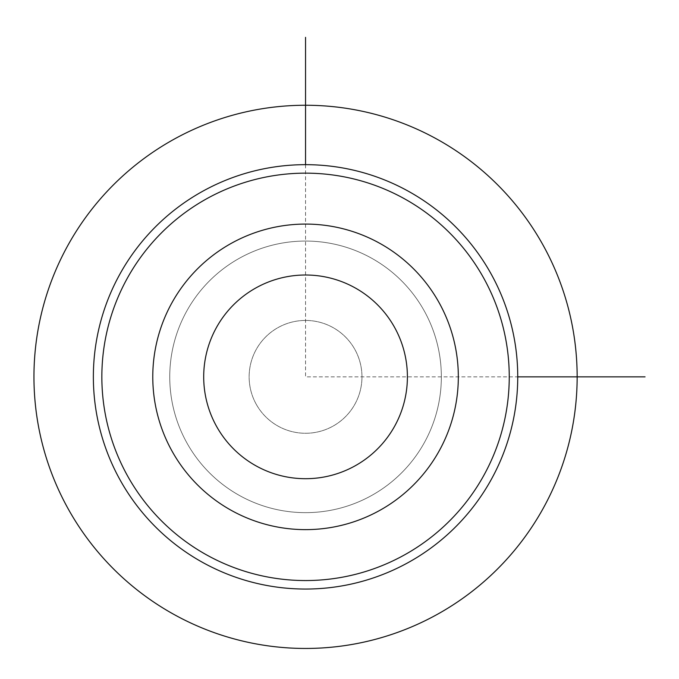 <?xml version="1.0" encoding="UTF-8"?>
<svg xmlns="http://www.w3.org/2000/svg" width="679" height="679" viewBox="0 0 679 679"><rect width="100%" height="100%" fill="white"/><g stroke="black" fill="none" stroke-linecap="round" stroke-linejoin="round"><path stroke-width="0.51" stroke-dasharray="3.4 2.55" d="M256.042 403.903A56.416 56.416 0 0 0 332.6 426.361A56.416 56.416 0 0 0 355.058 349.804A56.416 56.416 0 0 0 278.5 327.346A56.416 56.416 0 0 0 256.042 403.903A56.416 56.416 0 0 0 332.6 426.361A56.416 56.416 0 0 0 355.058 349.804A56.416 56.416 0 0 0 278.5 327.346A56.416 56.416 0 0 0 256.042 403.903M171.481 303.606A152.775 152.775 0 0 1 378.797 242.785A152.775 152.775 0 0 1 439.619 450.101A152.775 152.775 0 0 1 232.303 510.931A152.775 152.775 0 0 1 171.481 303.606A152.775 152.775 0 0 1 378.797 242.785A152.775 152.775 0 0 1 439.619 450.101A152.775 152.775 0 0 1 232.303 510.931A152.775 152.775 0 0 1 171.481 303.606A152.775 152.775 0 0 1 378.797 242.785A152.775 152.775 0 0 1 439.619 450.101A152.775 152.775 0 0 1 232.303 510.931A152.775 152.775 0 0 1 171.481 303.606A152.775 152.775 0 0 1 378.797 242.785A152.775 152.775 0 0 1 439.619 450.101A152.775 152.775 0 0 1 232.303 510.931A152.775 152.775 0 0 1 171.481 303.606M186.377 311.746A135.8 135.8 0 0 1 370.658 257.68A135.8 135.8 0 0 1 424.723 441.961A135.8 135.8 0 0 1 240.442 496.026A135.8 135.8 0 0 1 186.377 311.746A135.8 135.8 0 0 1 370.658 257.68A135.8 135.8 0 0 1 424.723 441.961A135.8 135.8 0 0 1 240.442 496.026A135.8 135.8 0 0 1 186.377 311.746A135.8 135.8 0 0 1 370.658 257.68A135.8 135.8 0 0 1 424.723 441.961A135.8 135.8 0 0 1 240.442 496.026A135.8 135.8 0 0 1 186.377 311.746A135.8 135.8 0 0 1 370.658 257.68A135.8 135.8 0 0 1 424.723 441.961A135.8 135.8 0 0 1 240.442 496.026A135.8 135.8 0 0 1 186.377 311.746A135.8 135.8 0 0 1 370.658 257.68A135.8 135.8 0 0 1 424.723 441.961A135.8 135.8 0 0 1 240.442 496.026A135.8 135.8 0 0 1 186.377 311.746M126.786 279.196A203.7 203.7 0 0 1 403.207 198.09A203.7 203.7 0 0 1 484.314 474.511A203.7 203.7 0 0 1 207.893 555.617A203.7 203.7 0 0 1 126.786 279.196M119.334 275.131A212.188 212.188 0 0 1 407.281 190.646A212.188 212.188 0 0 1 491.766 478.585A212.188 212.188 0 0 1 203.819 563.069A212.188 212.188 0 0 1 119.334 275.131M305.55 164.666L305.55 376.853L517.737 376.853"/><path stroke-width="1.02" d="M439.619 450.101A152.775 152.775 0 0 1 232.303 510.931A152.775 152.775 0 0 1 171.481 303.606A152.775 152.775 0 0 1 378.797 242.785A152.775 152.775 0 0 1 439.619 450.101M394.932 425.682A101.85 101.85 0 0 1 256.721 466.235A101.85 101.85 0 0 1 216.168 328.025A101.85 101.85 0 0 1 354.379 287.472A101.85 101.85 0 0 1 394.932 425.682M484.314 474.511A203.7 203.7 0 0 1 207.893 555.617A203.7 203.7 0 0 1 126.786 279.196A203.7 203.7 0 0 1 403.207 198.09A203.7 203.7 0 0 1 484.314 474.511M491.766 478.585A212.188 212.188 0 0 1 203.819 563.069A212.188 212.188 0 0 1 119.334 275.131A212.188 212.188 0 0 1 407.281 190.646A212.188 212.188 0 0 1 491.766 478.585M517.737 376.853L645.05 376.853M305.55 164.666L305.55 37.353M577.15 376.853A271.6 271.6 0 0 0 305.55 105.253A271.6 271.6 0 0 0 33.95 376.853A271.6 271.6 0 0 0 305.55 648.453A271.6 271.6 0 0 0 577.15 376.853"/></g></svg>

